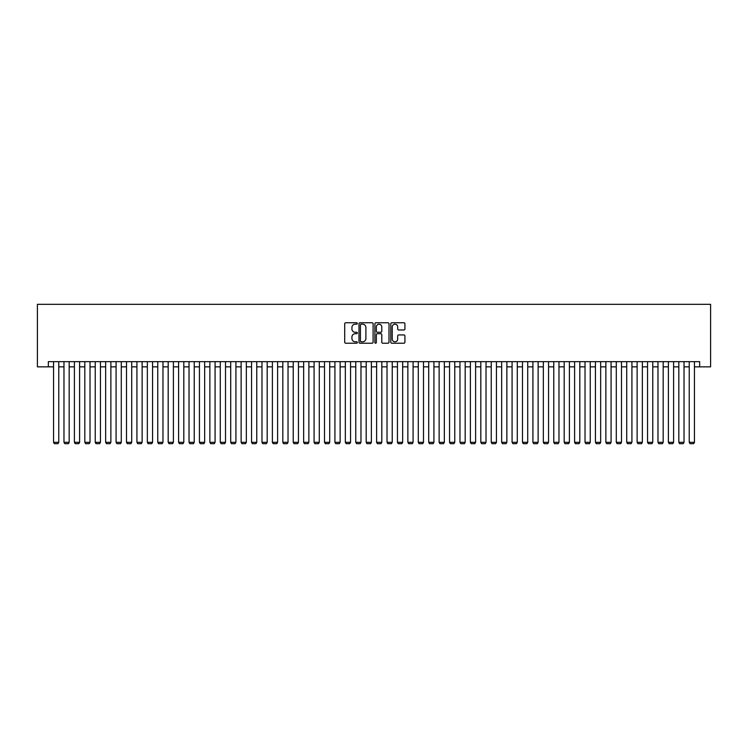 <?xml version="1.0" encoding="UTF-8"?>
<svg xmlns="http://www.w3.org/2000/svg" width="748" height="748" viewBox="0 0 748 748"><rect width="100%" height="100%" fill="white"/><g stroke="black" fill="none" stroke-linecap="round" stroke-linejoin="round"><path stroke-width="1.12" d="M357.329 323.482A0.72 0.72 0 0 0 356.609 322.762L345.744 322.762A1.019 1.019 0 0 0 344.716 323.791L344.716 342.201A1.019 1.019 0 0 0 345.744 343.22L356.609 343.22A0.72 0.72 0 0 0 357.329 342.509A0.72 0.72 0 0 0 356.609 341.789L355.207 341.789A3.272 3.272 0 0 1 351.934 338.517L351.934 336.983A3.272 3.272 0 0 1 355.207 333.711L356.609 333.711A0.72 0.72 0 0 0 357.329 332.991A0.72 0.72 0 0 0 356.609 332.28L355.207 332.28A3.272 3.272 0 0 1 351.934 329.008L351.934 327.465A3.272 3.272 0 0 1 355.207 324.193L356.609 324.193A0.72 0.72 0 0 0 357.329 323.482M403.892 329.98A1.019 1.019 0 0 0 404.92 328.952L404.92 323.791A1.019 1.019 0 0 0 403.892 322.762L391.821 322.762A1.019 1.019 0 0 0 390.802 323.791L390.802 342.201A1.019 1.019 0 0 0 391.821 343.22L403.892 343.22A1.019 1.019 0 0 0 404.92 342.201L404.92 335.964A1.019 1.019 0 0 0 403.892 334.936L398.731 334.936A1.019 1.019 0 0 0 397.702 335.964L397.702 339.05A2.74 2.74 0 0 1 394.972 341.789A2.74 2.74 0 0 1 392.233 339.05L392.233 326.932A2.74 2.74 0 0 1 394.972 324.193A2.74 2.74 0 0 1 397.702 326.932L397.702 328.952A1.019 1.019 0 0 0 398.731 329.98L403.892 329.98M48.34 366.866L48.34 361.649L699.66 361.649L699.66 366.866L710.6 366.866L710.6 304.333L37.4 304.333L37.4 366.866L53.557 366.866M373.102 323.791A1.019 1.019 0 0 0 372.083 322.762L360.012 322.762A1.019 1.019 0 0 0 358.993 323.791L358.993 342.201A1.019 1.019 0 0 0 360.012 343.22L372.083 343.22A1.019 1.019 0 0 0 373.102 342.201L373.102 323.791M375.917 322.762L387.988 322.762A1.019 1.019 0 0 1 389.007 323.791L389.007 342.201A1.019 1.019 0 0 1 387.988 343.22L382.826 343.22A1.019 1.019 0 0 1 381.798 342.201L381.798 334.73A1.019 1.019 0 0 0 380.779 333.711L377.347 333.711A1.019 1.019 0 0 0 376.328 334.73L376.328 342.509A0.72 0.72 0 0 1 375.608 343.22A0.72 0.72 0 0 1 374.898 342.509L374.898 323.791A1.019 1.019 0 0 1 375.917 322.762M58.765 366.866L63.973 366.866M69.181 366.866L74.398 366.866M79.606 366.866L84.814 366.866M90.022 366.866L95.239 366.866M100.447 366.866L105.655 366.866M110.872 366.866L116.08 366.866M121.288 366.866L126.496 366.866M131.713 366.866L136.921 366.866M142.129 366.866L147.347 366.866M152.555 366.866L157.763 366.866M162.971 366.866L168.188 366.866M173.396 366.866L178.604 366.866M183.812 366.866L189.029 366.866M194.237 366.866L199.445 366.866M204.662 366.866L209.87 366.866M215.078 366.866L220.286 366.866M225.503 366.866L230.711 366.866M235.919 366.866L241.127 366.866M246.344 366.866L251.552 366.866M256.76 366.866L261.978 366.866M267.186 366.866L272.394 366.866M277.601 366.866L282.819 366.866M288.027 366.866L293.235 366.866M298.452 366.866L303.66 366.866M308.868 366.866L314.076 366.866M319.293 366.866L324.501 366.866M329.709 366.866L334.917 366.866M340.134 366.866L345.342 366.866M350.55 366.866L355.768 366.866M360.975 366.866L366.183 366.866M371.391 366.866L376.609 366.866M381.817 366.866L387.025 366.866M392.233 366.866L397.45 366.866M402.658 366.866L407.866 366.866M413.083 366.866L418.291 366.866M423.499 366.866L428.707 366.866M433.924 366.866L439.132 366.866M444.34 366.866L449.548 366.866M454.765 366.866L459.973 366.866M465.181 366.866L470.399 366.866M475.606 366.866L480.814 366.866M486.022 366.866L491.24 366.866M496.448 366.866L501.656 366.866M506.873 366.866L512.081 366.866M517.289 366.866L522.497 366.866M527.714 366.866L532.922 366.866M538.13 366.866L543.338 366.866M548.555 366.866L553.763 366.866M558.971 366.866L564.188 366.866M569.396 366.866L574.604 366.866M579.812 366.866L585.03 366.866M590.237 366.866L595.445 366.866M600.653 366.866L605.871 366.866M611.079 366.866L616.287 366.866M621.504 366.866L626.712 366.866M631.92 366.866L637.128 366.866M642.345 366.866L647.553 366.866M652.761 366.866L657.978 366.866M663.186 366.866L668.394 366.866M673.602 366.866L678.819 366.866M684.027 366.866L689.235 366.866M694.443 366.866L699.66 366.866M361.134 324.193A0.72 0.72 0 0 0 360.424 324.913L360.424 341.079A0.72 0.72 0 0 0 361.134 341.789L362.621 341.789A3.272 3.272 0 0 0 365.894 338.517L365.894 327.465A3.272 3.272 0 0 0 362.621 324.193L361.134 324.193M381.798 326.988A2.74 2.74 0 0 0 379.068 324.249A2.74 2.74 0 0 0 376.328 326.988L376.328 331.252A1.019 1.019 0 0 0 377.347 332.28L380.779 332.28A1.019 1.019 0 0 0 381.798 331.252L381.798 326.988M58.765 361.649L58.765 442.311L53.557 442.311L53.557 361.649M58.765 442.311L57.979 443.667L54.333 443.667L53.557 442.311M69.181 361.649L69.181 442.311L63.973 442.311L63.973 361.649M69.181 442.311L68.405 443.667L64.758 443.667L63.973 442.311M79.606 361.649L79.606 442.311L74.398 442.311L74.398 361.649M79.606 442.311L78.82 443.667L75.174 443.667L74.398 442.311M90.022 361.649L90.022 442.311L84.814 442.311L84.814 361.649M90.022 442.311L89.246 443.667L85.599 443.667L84.814 442.311M100.447 361.649L100.447 442.311L95.239 442.311L95.239 361.649M100.447 442.311L99.662 443.667L96.015 443.667L95.239 442.311M110.872 361.649L110.872 442.311L105.655 442.311L105.655 361.649M110.872 442.311L110.087 443.667L106.44 443.667L105.655 442.311M121.288 361.649L121.288 442.311L116.08 442.311L116.08 361.649M121.288 442.311L120.512 443.667L116.856 443.667L116.08 442.311M131.713 361.649L131.713 442.311L126.496 442.311L126.496 361.649M131.713 442.311L130.928 443.667L127.282 443.667L126.496 442.311M142.129 361.649L142.129 442.311L136.921 442.311L136.921 361.649M142.129 442.311L141.353 443.667L137.707 443.667L136.921 442.311M152.555 361.649L152.555 442.311L147.347 442.311L147.347 361.649M152.555 442.311L151.769 443.667L148.123 443.667L147.347 442.311M162.971 361.649L162.971 442.311L157.763 442.311L157.763 361.649M162.971 442.311L162.194 443.667L158.548 443.667L157.763 442.311M173.396 361.649L173.396 442.311L168.188 442.311L168.188 361.649M173.396 442.311L172.61 443.667L168.964 443.667L168.188 442.311M183.812 361.649L183.812 442.311L178.604 442.311L178.604 361.649M183.812 442.311L183.036 443.667L179.389 443.667L178.604 442.311M194.237 361.649L194.237 442.311L189.029 442.311L189.029 361.649M194.237 442.311L193.452 443.667L189.805 443.667L189.029 442.311M204.662 361.649L204.662 442.311L199.445 442.311L199.445 361.649M204.662 442.311L203.877 443.667L200.23 443.667L199.445 442.311M215.078 361.649L215.078 442.311L209.87 442.311L209.87 361.649M215.078 442.311L214.302 443.667L210.646 443.667L209.87 442.311M225.503 361.649L225.503 442.311L220.286 442.311L220.286 361.649M225.503 442.311L224.718 443.667L221.071 443.667L220.286 442.311M235.919 361.649L235.919 442.311L230.711 442.311L230.711 361.649M235.919 442.311L235.143 443.667L231.497 443.667L230.711 442.311M246.344 361.649L246.344 442.311L241.127 442.311L241.127 361.649M246.344 442.311L245.559 443.667L241.913 443.667L241.127 442.311M256.76 361.649L256.76 442.311L251.552 442.311L251.552 361.649M256.76 442.311L255.984 443.667L252.338 443.667L251.552 442.311M267.186 361.649L267.186 442.311L261.978 442.311L261.978 361.649M267.186 442.311L266.4 443.667L262.754 443.667L261.978 442.311M277.601 361.649L277.601 442.311L272.394 442.311L272.394 361.649M277.601 442.311L276.825 443.667L273.179 443.667L272.394 442.311M288.027 361.649L288.027 442.311L282.819 442.311L282.819 361.649M288.027 442.311L287.241 443.667L283.595 443.667L282.819 442.311M298.452 361.649L298.452 442.311L293.235 442.311L293.235 361.649M298.452 442.311L297.667 443.667L294.02 443.667L293.235 442.311M308.868 361.649L308.868 442.311L303.66 442.311L303.66 361.649M308.868 442.311L308.083 443.667L304.436 443.667L303.66 442.311M319.293 361.649L319.293 442.311L314.076 442.311L314.076 361.649M319.293 442.311L318.508 443.667L314.861 443.667L314.076 442.311M329.709 361.649L329.709 442.311L324.501 442.311L324.501 361.649M329.709 442.311L328.933 443.667L325.277 443.667L324.501 442.311M340.134 361.649L340.134 442.311L334.917 442.311L334.917 361.649M340.134 442.311L339.349 443.667L335.702 443.667L334.917 442.311M350.55 361.649L350.55 442.311L345.342 442.311L345.342 361.649M350.55 442.311L349.774 443.667L346.128 443.667L345.342 442.311M360.975 361.649L360.975 442.311L355.768 442.311L355.768 361.649M360.975 442.311L360.19 443.667L356.544 443.667L355.768 442.311M371.391 361.649L371.391 442.311L366.183 442.311L366.183 361.649M371.391 442.311L370.615 443.667L366.969 443.667L366.183 442.311M381.817 361.649L381.817 442.311L376.609 442.311L376.609 361.649M381.817 442.311L381.031 443.667L377.385 443.667L376.609 442.311M392.233 361.649L392.233 442.311L387.025 442.311L387.025 361.649M392.233 442.311L391.456 443.667L387.81 443.667L387.025 442.311M402.658 361.649L402.658 442.311L397.45 442.311L397.45 361.649M402.658 442.311L401.872 443.667L398.226 443.667L397.45 442.311M413.083 361.649L413.083 442.311L407.866 442.311L407.866 361.649M413.083 442.311L412.298 443.667L408.651 443.667L407.866 442.311M423.499 361.649L423.499 442.311L418.291 442.311L418.291 361.649M423.499 442.311L422.723 443.667L419.067 443.667L418.291 442.311M433.924 361.649L433.924 442.311L428.707 442.311L428.707 361.649M433.924 442.311L433.139 443.667L429.492 443.667L428.707 442.311M444.34 361.649L444.34 442.311L439.132 442.311L439.132 361.649M444.34 442.311L443.564 443.667L439.918 443.667L439.132 442.311M454.765 361.649L454.765 442.311L449.548 442.311L449.548 361.649M454.765 442.311L453.98 443.667L450.333 443.667L449.548 442.311M465.181 361.649L465.181 442.311L459.973 442.311L459.973 361.649M465.181 442.311L464.405 443.667L460.759 443.667L459.973 442.311M475.606 361.649L475.606 442.311L470.399 442.311L470.399 361.649M475.606 442.311L474.821 443.667L471.175 443.667L470.399 442.311M486.022 361.649L486.022 442.311L480.814 442.311L480.814 361.649M486.022 442.311L485.246 443.667L481.6 443.667L480.814 442.311M496.448 361.649L496.448 442.311L491.24 442.311L491.24 361.649M496.448 442.311L495.662 443.667L492.016 443.667L491.24 442.311M506.873 361.649L506.873 442.311L501.656 442.311L501.656 361.649M506.873 442.311L506.087 443.667L502.441 443.667L501.656 442.311M517.289 361.649L517.289 442.311L512.081 442.311L512.081 361.649M517.289 442.311L516.503 443.667L512.857 443.667L512.081 442.311M527.714 361.649L527.714 442.311L522.497 442.311L522.497 361.649M527.714 442.311L526.929 443.667L523.282 443.667L522.497 442.311M538.13 361.649L538.13 442.311L532.922 442.311L532.922 361.649M538.13 442.311L537.354 443.667L533.698 443.667L532.922 442.311M548.555 361.649L548.555 442.311L543.338 442.311L543.338 361.649M548.555 442.311L547.77 443.667L544.123 443.667L543.338 442.311M558.971 361.649L558.971 442.311L553.763 442.311L553.763 361.649M558.971 442.311L558.195 443.667L554.549 443.667L553.763 442.311M569.396 361.649L569.396 442.311L564.188 442.311L564.188 361.649M569.396 442.311L568.611 443.667L564.964 443.667L564.188 442.311M579.812 361.649L579.812 442.311L574.604 442.311L574.604 361.649M579.812 442.311L579.036 443.667L575.39 443.667L574.604 442.311M590.237 361.649L590.237 442.311L585.03 442.311L585.03 361.649M590.237 442.311L589.452 443.667L585.806 443.667L585.03 442.311M600.653 361.649L600.653 442.311L595.445 442.311L595.445 361.649M600.653 442.311L599.877 443.667L596.231 443.667L595.445 442.311M611.079 361.649L611.079 442.311L605.871 442.311L605.871 361.649M611.079 442.311L610.293 443.667L606.647 443.667L605.871 442.311M621.504 361.649L621.504 442.311L616.287 442.311L616.287 361.649M621.504 442.311L620.718 443.667L617.072 443.667L616.287 442.311M631.92 361.649L631.92 442.311L626.712 442.311L626.712 361.649M631.92 442.311L631.144 443.667L627.488 443.667L626.712 442.311M642.345 361.649L642.345 442.311L637.128 442.311L637.128 361.649M642.345 442.311L641.56 443.667L637.913 443.667L637.128 442.311M652.761 361.649L652.761 442.311L647.553 442.311L647.553 361.649M652.761 442.311L651.985 443.667L648.338 443.667L647.553 442.311M663.186 361.649L663.186 442.311L657.978 442.311L657.978 361.649M663.186 442.311L662.401 443.667L658.754 443.667L657.978 442.311M673.602 361.649L673.602 442.311L668.394 442.311L668.394 361.649M673.602 442.311L672.826 443.667L669.18 443.667L668.394 442.311M684.027 361.649L684.027 442.311L678.819 442.311L678.819 361.649M684.027 442.311L683.242 443.667L679.595 443.667L678.819 442.311M694.443 361.649L694.443 442.311L689.235 442.311L689.235 361.649M694.443 442.311L693.667 443.667L690.021 443.667L689.235 442.311"/></g></svg>
